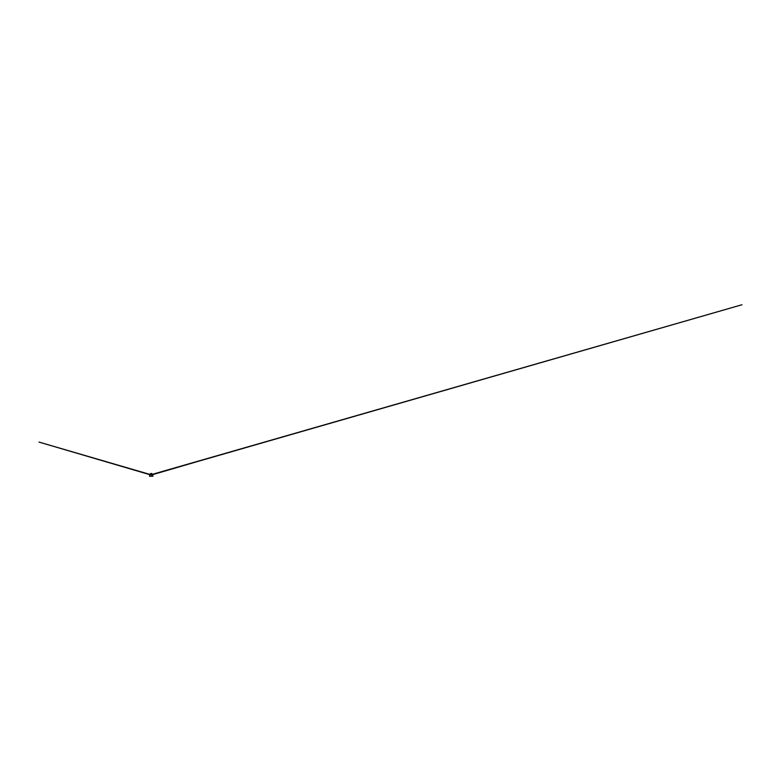 <?xml version="1.0" encoding="UTF-8"?>
<svg xmlns="http://www.w3.org/2000/svg" width="781" height="781" viewBox="0 0 781 781"><rect width="100%" height="100%" fill="white"/><g stroke="black" fill="none" stroke-linecap="round" stroke-linejoin="round"><path stroke-width="1.17" d="M152.627 476.244L151.211 476.244L152.959 476.244L152.607 474.633M149.806 475.199L149.913 474.233L149.698 475.688L149.698 474.623L149.698 475.688L149.698 474.623L39.05 442.095L149.806 474.389M152.725 476.244A2.958 0.498 -90 0 1 152.725 476.215L152.51 474.233L152.725 476.215L152.725 474.623L196.402 461.844L741.95 304.756L152.705 474.233M152.5 474.233L149.903 474.233M151.202 474.233L151.211 476.215L151.202 474.233M149.464 476.244L151.211 476.244A2.958 2.773 -90 0 0 151.211 476.215M151.211 473.52L151.768 473.52L151.211 473.52M152.959 476.244L152.725 475.092M152.725 474.623L151.768 473.52M149.698 474.623L150.655 473.52"/></g></svg>
